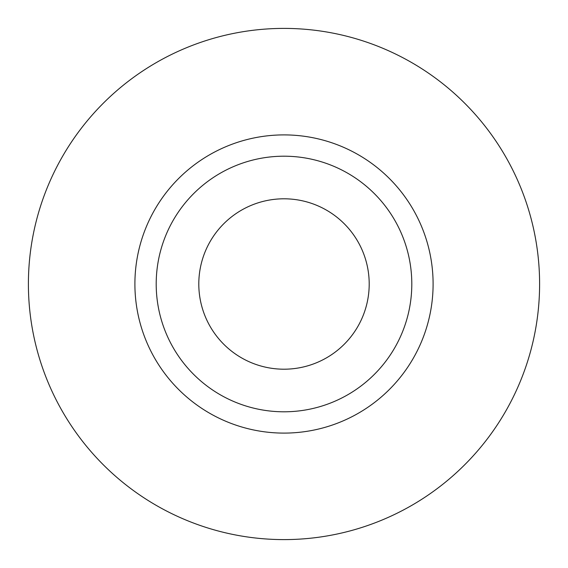 <?xml version="1.0" encoding="UTF-8"?>
<svg xmlns="http://www.w3.org/2000/svg" width="568" height="568" viewBox="0 0 568 568"><rect width="100%" height="100%" fill="white"/><g stroke="black" fill="none" stroke-linecap="round" stroke-linejoin="round"><path stroke-width="0.85" d="M198.8 284A85.2 85.2 0 0 0 284 369.2A85.2 85.2 0 0 0 369.2 284A85.2 85.2 0 0 0 284 198.8A85.2 85.2 0 0 0 198.8 284M411.8 284A127.8 127.8 0 0 0 284 156.2A127.8 127.8 0 0 0 156.2 284A127.8 127.8 0 0 0 284 411.8A127.8 127.8 0 0 0 411.8 284M539.6 284A255.6 255.6 0 0 0 284 28.4A255.6 255.6 0 0 0 28.4 284A255.6 255.6 0 0 0 284 539.6A255.6 255.6 0 0 0 539.6 284M433.1 284A149.1 149.1 0 0 1 284 433.1A149.1 149.1 0 0 1 134.9 284A149.1 149.1 0 0 1 284 134.9A149.1 149.1 0 0 1 433.1 284"/></g></svg>
